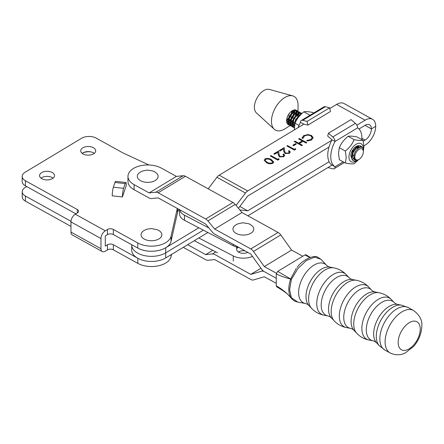 <?xml version="1.0" encoding="UTF-8"?>
<svg xmlns="http://www.w3.org/2000/svg" width="444" height="444" viewBox="0 0 444 444"><rect width="100%" height="100%" fill="white"/><g stroke="black" fill="none" stroke-linecap="round" stroke-linejoin="round"><path stroke-width="0.67" d="M299.012 125.413L295.021 123.204L294.261 129.937M313.725 113.009L312.709 112.449C308.68 111.638 305.722 111.427 303.84 111.816C299.828 115.002 296.886 118.798 295.021 123.204M309.884 115.157L303.84 111.816M245.005 250.838A6.654 3.841 0 0 0 238.384 252.014M247.758 252.359A6.654 3.841 180 0 1 238.905 252.32A6.654 3.841 180 0 1 236.713 249.467A6.654 3.841 180 0 1 237.795 247.369M179.537 209.662L179.537 213.858A15.074 8.702 0 0 0 184.51 220.318L233.261 245.743A15.074 8.702 0 0 0 239.222 247.652M179.626 209.712A15.074 8.702 0 0 0 184.51 215.223L208.885 227.939M194.311 240.709L217.493 252.797M198.84 237.978L233.261 255.927L233.261 261.022M252.481 256.399A15.074 8.702 180 0 1 233.261 255.927M158.813 230.508A10.395 6 180 0 1 158.813 238.994A10.395 6 180 0 1 144.111 238.994A10.395 6 180 0 1 145.704 229.753C146.026 229.348 147.963 228.949 151.515 228.56L157.226 229.753A10.395 6 180 0 1 158.813 230.508M278.782 158.63L279.132 159.307L277.805 160.112L270.296 155.961L270.94 155.572L277.678 159.296L278.782 158.63L279.065 159.346M288.561 152.964L289.249 152.014L288.495 150.999L289.138 150.61L290.243 152.087L289.294 153.408L284.893 153.48L283.655 151.115L283.45 148.923L280.103 150.938L279.332 150.51L284.216 147.569L284.537 150.966L285.475 153.058L288.561 153.13L289.244 152.098M295.571 143.617L296.342 144.045L293.573 145.71L292.807 145.282L295.571 143.617L296.192 144.133M302.103 138.389L303.657 135.631L307.936 134.571L311.527 135.498L313.198 137.734L311.56 139.988L306.848 141.014L306.965 140.421L310.828 139.538L312.182 137.634L310.828 135.858C308.624 134.876 306.493 134.937 304.434 136.053L303.113 138.295L302.103 138.389L302.025 137.862M358.98 128.988L365.14 125.275A9.047 5.112 -61.1 0 1 369.519 124.747A9.047 5.112 -61.1 0 1 371.4 128.893L375.713 126.29A15.285 8.63 118.9 0 0 372.538 119.292L344.011 103.513A15.285 8.63 118.9 0 0 336.613 104.407L329.809 108.514M303.901 124.126L219.181 175.18A6.238 3.524 118.9 0 0 216.938 177.273L208.186 188.828M372.538 119.292A15.285 8.63 118.9 0 0 365.14 120.185L356.854 125.18M331.762 140.298L247.708 190.959A6.238 3.524 118.9 0 0 245.465 193.051L236.202 205.278L235.697 205M299.245 138.511L306.754 142.663L306.105 143.051L303.03 141.347L299.339 143.573L302.42 145.277L301.776 145.665L294.267 141.514L294.91 141.125L298.568 143.146L302.259 140.926L298.601 138.9L299.245 138.511L306.604 142.752M295.382 148.629L295.726 149.306L294.4 150.111L286.891 145.959L287.534 145.565L294.272 149.295L295.382 148.629L295.66 149.345M283.028 156.294L283.716 155.345L282.961 154.334L283.605 153.94L284.709 155.422L283.766 156.743L279.359 156.815L278.122 154.451L277.916 152.253L274.57 154.273L273.798 153.846L278.688 150.905L279.004 154.301L279.948 156.393L283.028 156.466L283.71 155.433M265.024 158.913C267.338 158.097 269.453 158.342 271.373 159.646L273.77 162.049L272.916 163.275C270.59 164.108 268.448 163.88 266.489 162.587L264.158 160.167L265.024 159.08C267.338 158.269 269.453 158.508 271.373 159.812L271.373 159.646M207.903 232.517L165.729 257.931L165.729 252.841A19.752 11.405 180 0 1 137.801 253.191A19.752 11.405 180 0 1 131.713 244.955A19.752 11.405 180 0 0 137.801 253.191A19.752 11.405 180 0 0 165.729 252.841L203.374 230.153L165.729 252.841L165.729 247.752A19.752 11.405 0 0 1 137.801 248.096A19.752 11.405 0 0 1 137.091 247.685M238.434 208.292A6.233 3.524 118.9 0 0 238.439 208.28L247.708 196.048L329.004 147.058M363.236 141.192L365.14 140.049A9.047 5.112 118.9 0 0 371.4 128.888L365.007 125.358M198.845 227.794L165.729 247.752M306.882 141.014L306.965 140.421M306.965 140.593L310.828 139.538M310.828 139.71L312.182 137.723M302.031 137.951L303.657 135.631M303.657 135.797L307.936 134.571M307.936 134.737L311.527 135.498M311.527 135.67L313.198 137.818M302.275 145.366L299.339 143.573M294.416 141.592L294.91 141.125M294.91 141.292L298.568 143.146M298.568 143.318L302.259 140.926M298.745 138.983L299.245 138.683M292.951 145.366L295.571 143.789M287.04 146.037L287.534 145.565M287.534 145.737L294.272 149.295M294.272 149.462L295.382 148.796M288.628 151.088L289.138 150.61M289.138 150.777L290.237 152.17M279.476 150.594L284.216 147.569M284.216 147.735L284.537 150.966M284.537 151.138L285.475 153.058M285.475 153.23L288.561 153.13M283.094 154.423L283.605 153.94M283.605 154.112L284.709 155.505M273.948 153.929L278.688 150.905M278.688 151.071L279.004 154.301M279.004 154.473L279.948 156.393M279.948 156.566L283.028 156.466M270.446 156.038L270.94 155.572M270.94 155.739L277.678 159.296M277.678 159.463L278.782 158.797M271.373 159.812L273.765 162.132M264.158 160.251L265.024 159.08M265.179 160.323L265.518 161.161L267.133 162.371C268.626 163.386 270.291 163.608 272.128 163.031L272.721 162.049M272.128 162.865L272.727 161.966L270.729 160.034C269.269 158.996 267.615 158.769 265.773 159.352L265.173 160.24L265.518 160.994L267.133 162.199C268.626 163.214 270.291 163.436 272.128 162.865L272.128 163.031M365.012 125.358L371.4 128.888L375.713 126.29A15.285 8.63 -61.1 0 1 365.14 145.138L363.869 145.91M361.821 139.61A22.5 12.71 118.9 0 0 357.609 127.855A4.157 2.453 -121.1 0 0 355.383 123.343L351.038 119.619L328.455 133.228L332.806 136.952A4.157 2.453 58.9 0 1 335.031 141.464L332.029 139.805A22.5 12.71 118.9 0 0 332.029 165.096L247.885 215.806M239.782 209.912L247.708 210.822L239.821 206.46M247.708 210.822L329.132 161.749M131.713 244.705L131.713 250.044A19.752 11.405 0 0 0 137.801 258.28A19.752 11.405 0 0 0 165.729 257.931A19.752 11.405 180 0 0 165.756 257.914M326.495 265.251L320.929 259.274L314.735 257.126L306.349 260.534L297.83 268.631L291.397 279.415L289.605 289.693L291.386 297.719L297.719 302.048L305.416 303.496A22.206 12.521 -61.1 0 1 298.623 292.546A22.206 12.521 -61.1 0 1 309.329 268.792A22.206 12.521 -61.1 0 1 326.495 265.251L328.038 266.439L329.864 267.11L333.894 267.871A23.51 13.253 -61.1 0 0 317.21 276.962A23.51 13.253 -61.1 0 0 308.619 299.095A23.51 13.253 -61.1 0 0 311.577 308.358L308.785 305.355A22.206 12.521 -61.1 0 1 305.988 296.609A22.206 12.521 -61.1 0 1 314.102 275.696A22.206 12.521 -61.1 0 1 329.864 267.11M289.127 295.832L291.264 298.202L289.127 295.832C287.751 293.928 283.605 290.914 276.684 286.791L276.262 285.842L276.262 273.965L277.7 271.395L304.967 254.912L306.021 254.812L310.267 257.415M276.262 285.842C281.59 288.828 286.391 292.663 290.659 297.336C288.189 292.651 288.189 286.541 290.648 279.015C286.413 278.077 281.618 276.396 276.262 273.965M277.7 271.395L290.665 278.949L296.292 268.392M309.851 257.559L304.967 254.912M290.659 297.336A2.081 1.637 -29.4 0 0 291.386 297.719A2.081 1.565 146.9 0 1 290.67 297.369A2.081 1.005 135.5 0 1 290.659 297.336M291.397 279.415A2.081 0.516 -161.6 0 1 290.648 279.015A2.081 1.593 109.3 0 1 290.665 278.949A2.081 0.561 22.2 0 0 291.397 279.415M250.716 224.836A10.395 6 180 0 1 250.716 233.322A10.395 6 180 0 1 236.014 233.322A10.395 6 180 0 1 236.741 224.453C236.558 224.181 238.539 223.632 242.685 222.799C247.652 223.421 250.089 223.97 249.989 224.453A10.395 6 180 0 1 250.716 224.836M155.073 172.117A10.395 6 180 0 1 155.073 180.608A10.395 6 180 0 1 140.371 180.608A10.395 6 180 0 1 141.098 171.734C140.915 171.467 142.896 170.912 147.042 170.085C152.014 170.701 154.445 171.251 154.346 171.734A10.395 6 180 0 1 155.073 172.117M357.609 127.855L335.031 141.464A22.5 12.71 118.9 0 0 335.031 166.755A4.157 2.453 58.9 0 1 334.177 168.659A4.157 2.453 58.9 0 1 332.806 168.803L328.455 167.715L328.366 167.305M332.029 139.805L327.678 136.08L328.455 133.228M343.19 161.844L335.031 166.755L332.029 165.096M52.231 172.488A7.487 4.323 0 0 0 44.111 171.634A7.487 4.323 0 0 0 39.566 175.608A7.487 4.323 0 0 0 41.869 178.727A7.487 4.323 0 0 0 49.989 179.581A7.487 4.323 0 0 0 54.534 175.608A7.487 4.323 0 0 0 52.231 172.488M53.097 178.155A7.487 4.323 0 0 0 52.231 177.583A7.487 4.323 0 0 0 41.003 178.155M93.39 147.713A7.487 4.323 0 0 0 85.27 146.853A7.487 4.323 0 0 0 80.725 150.832A7.487 4.323 0 0 0 83.028 153.946A7.487 4.323 0 0 0 91.142 154.806A7.487 4.323 0 0 0 95.693 150.832A7.487 4.323 0 0 0 93.39 147.713M94.256 153.374A7.487 4.323 0 0 0 93.39 152.803A7.487 4.323 0 0 0 82.162 153.374M171.556 254.423L171.062 256.599A19.752 11.405 180 0 1 158.036 265.884A19.752 11.405 180 0 1 137.807 263.359L113.348 249.817A4.157 2.403 -0 0 0 107.47 249.889L105.295 251.193A6.26 3.535 119 0 1 102.264 251.559A6.26 3.535 119 0 1 100.966 248.696L100.966 238.528A6.26 3.535 119 0 1 105.295 230.808L107.454 229.509A4.157 2.403 180 0 1 113.331 229.437L137.79 242.979A19.752 11.405 0 0 0 158.025 245.504A19.752 11.405 0 0 0 171.051 236.219L177.306 208.436M148.934 164.979L122.611 152.747L96.204 138.128A10.395 6 0 0 0 81.502 138.306L25.092 172.266A10.395 6 0 0 0 22.2 176.418A10.395 6 0 0 0 25.402 180.752L77.289 209.513A4.157 2.403 180 0 1 78.571 211.25A4.157 2.403 180 0 1 77.411 212.909L75.286 214.191A6.26 3.535 -61 0 0 70.951 221.911L70.951 232.079A6.26 3.535 -61 0 0 72.255 234.943L102.264 251.559M113.387 187.185A6.238 0.955 -83.7 0 0 112.221 195.815L122.433 196.942L126.329 185.148A6.238 0.955 96.3 0 0 125.841 182.49A6.238 0.955 96.3 0 0 125.158 183.594L114.946 182.467L113.387 187.185L123.599 188.312L125.158 183.594M105.284 246.093L105.284 235.925L107.454 234.599A4.157 2.403 180 0 1 113.331 234.532L137.79 248.074A19.752 11.405 0 0 0 158.025 250.599A19.752 11.405 0 0 0 171.051 241.314L177.522 212.565A17.255 9.962 180 0 1 179.154 209.451M22.2 176.418L22.2 181.513A10.395 6 0 0 0 25.402 185.842L75.885 213.83M105.284 246.104L107.47 244.794L107.47 249.889M70.951 226.373L25.413 201.132A10.395 6 180 0 1 22.217 196.797L22.217 191.703A10.395 6 180 0 1 25.108 187.551L26.723 186.58M70.985 221.295L25.413 196.037A10.395 6 180 0 1 22.217 191.703M82.795 152.941A10.395 6 180 0 1 90.448 151.798M137.152 257.903L113.348 244.722A4.157 2.403 -0 0 0 107.47 244.794M123.599 188.312A6.238 0.955 96.3 0 0 122.433 196.942M114.946 182.467A6.238 0.955 -83.7 0 1 115.629 181.363L125.841 182.49M134.082 189.705A19.752 11.405 180 0 1 127.972 181.457L127.972 176.362A19.752 11.405 0 0 0 134.082 184.61L134.082 189.705L149.123 197.991A6.238 3.685 -121.2 0 0 151.376 198.551L158.147 197.874L205.666 224.065L212.432 232.206A6.238 3.685 -121.2 0 0 214.691 234.132L250.782 254.024L261.616 269.158A6.233 3.68 -121.2 0 0 264.319 271.667L276.262 278.249L264.319 271.667A6.233 3.68 58.8 0 0 261.616 271.19L262.765 270.496M302.769 256.238L291.597 250.077L280.763 234.943A6.238 3.685 -121.2 0 0 278.061 232.434L241.969 212.543L235.198 204.401A6.238 3.685 -121.2 0 0 232.945 202.475L185.426 176.285A6.238 3.685 -121.2 0 0 183.167 175.724L176.401 176.401L161.361 168.115A19.752 11.405 0 0 0 133.439 168.487A19.752 11.405 0 0 0 127.972 176.362M276.379 273.227L264.319 266.572L291.597 250.077M264.319 266.572L253.485 251.443A6.238 3.685 -121.2 0 0 250.782 248.929L214.691 229.037L241.969 212.543M214.691 229.037L207.92 220.896A6.238 3.685 -121.2 0 0 205.666 218.97L158.147 192.779A6.238 3.685 -121.2 0 0 155.888 192.219L149.123 192.901L176.401 176.401M149.123 192.901L134.082 184.61M187.684 244.7L205.666 254.612L212.754 250.327M205.666 254.612L212.432 253.929A6.238 3.685 58.8 0 1 214.691 254.49L250.782 274.381L260.95 268.232M250.782 274.381L261.616 271.19M276.262 283.339L264.319 276.756L253.485 279.948A6.238 3.685 58.8 0 1 250.782 279.476L214.691 259.585L207.92 260.262A6.238 3.685 58.8 0 1 205.666 259.701L183.272 247.358M356.743 160.684A10.306 5.822 -61.1 0 1 348.951 157.037A10.306 5.822 -61.1 0 1 356.044 144.311A10.306 5.822 -61.1 0 1 363.209 148.368A10.306 5.822 -61.1 0 1 363.164 149.345M358.413 159.773L354.268 163.697C352.403 164.086 349.445 163.875 345.404 163.065L346.203 157.509L345.354 151.043C349.367 147.852 352.308 144.056 354.173 139.649C358.203 140.459 361.161 140.67 363.042 140.287L363.891 146.753L363.331 151.421M350.832 156.127A7.587 4.285 -61.1 0 1 350.832 155.894A7.587 4.285 -61.1 0 1 356.188 146.442A7.587 4.285 -61.1 0 1 357.059 146.026M359.063 145.804A7.587 4.285 -61.1 0 1 360.828 147.197M359.412 147.508A6.549 3.702 118.9 0 0 358.497 146.559A6.549 3.702 118.9 0 0 357.77 146.315M356.421 146.442A6.549 3.702 118.9 0 0 355.794 146.692M358.036 148.352L357.625 146.392M351.121 157.354L351.587 157.703M351.465 156.199L350.882 156.371M355.095 147.208L355.022 147.697M345.354 151.043L339.31 147.702L338.511 153.258L339.36 159.723L345.404 163.065M363.042 140.287L356.998 136.941C352.969 136.136 350.011 135.925 348.129 136.308C344.117 139.499 341.175 143.295 339.31 147.702M354.173 139.649L348.129 136.308M358.369 146.492L359.174 147.619M303.235 124.525A22.5 12.71 -61.1 0 1 303.502 124.026L307.853 125.114L330.436 111.505L329.659 107.798L325.308 106.71A4.157 2.453 -121.1 0 0 323.937 106.854L301.354 120.463A4.157 2.453 58.9 0 1 302.725 120.318L307.076 121.406L329.659 107.798M307.076 121.406L307.853 125.114M298.146 127.595A22.5 12.71 -61.1 0 1 300.499 122.366A4.157 2.453 58.9 0 1 301.354 120.463M300.499 122.366L303.502 124.026M354.828 157.176A6.155 3.474 118.9 0 0 358.991 159.44A6.155 3.474 118.9 0 0 363.336 151.587A6.155 3.474 118.9 0 0 363.336 151.554A6.155 3.474 118.9 0 0 358.874 149.473A6.155 3.474 118.9 0 0 354.828 157.176M358.991 159.44L355.577 161.033A8.231 4.651 -61.1 0 1 353.596 160.739A8.231 4.651 -61.1 0 1 351.892 157.293A8.231 4.651 -61.1 0 1 352.88 152.564L352.808 157.259C353.685 160.029 355.577 160.839 358.497 159.701C356.049 160.628 354.59 159.796 354.112 157.204C353.102 149.944 363.397 143.018 363.286 150.294L363.336 151.587M352.88 152.564L353.319 151.543L358.386 146.021L360.978 146.004L357.77 145.676L352.703 151.199L351.498 157.076L351.853 158.691L353.529 160.7M352.758 160.14L351.953 159.829M301.576 113.797L300.616 114.069L295.543 119.586L294.411 125.985M294.239 127.822L293.195 126.246L292.846 124.636L294.045 118.759L299.112 113.237L301.992 113.409M301.709 113.22L298.496 112.898L293.429 118.415L292.23 124.292L292.579 125.907L294.239 127.905M293.49 127.356L292.679 127.045L291.081 125.075L290.726 123.465L291.924 117.588L296.997 112.066L299.589 112.049L300.261 112.615M299.589 112.049L296.381 111.727L291.308 117.244L290.11 123.121L290.465 124.736L292.679 127.045M292.38 126.856L293.24 127.078M294.378 125.752L293.168 126.168M292.718 126.246L291.736 126.251M291.369 126.185L290.565 125.874L288.961 123.904L288.611 122.294L289.81 116.417L294.877 110.895L297.474 110.878L298.14 111.444M297.474 110.878L294.261 110.556L289.194 116.078L287.995 121.95L288.345 123.565L290.565 125.874M360.978 146.004L362.221 147.669M361.599 147.325L360.656 145.86M295.16 122.899L296.159 119.93L300.71 114.646M301.842 113.547L301.387 113.076M300.483 112.937L300.899 113.964M300.383 114.169L300.061 112.97M299.866 112.593L299.267 111.905M298.368 111.766L298.779 112.793M298.879 113.337L298.862 115.14M298.029 115.912L298.312 113.636M298.263 112.998L297.946 111.799M297.752 111.422L297.153 110.734M298.002 111.283L298.068 105.461A19.231 10.861 118.9 0 0 292.713 95.876L269.33 89.422A13.514 7.631 118.9 0 0 263.286 90.892A13.514 7.631 118.9 0 0 255.25 102.153A13.514 7.631 118.9 0 0 256.366 112.859L274.264 129.232A19.231 10.861 118.9 0 0 285.231 128.671L290.032 125.58M292.713 95.876A19.231 10.861 118.9 0 0 284.11 97.974A19.231 10.861 118.9 0 0 272.672 113.997A19.231 10.861 118.9 0 0 274.264 129.232M296.559 110.401A8.231 4.651 118.9 0 0 296.259 110.206A8.231 4.651 118.9 0 0 291.991 110.867A8.231 4.651 118.9 0 0 286.88 122.827A8.231 4.651 118.9 0 0 288.289 124.62A8.231 4.651 118.9 0 0 289.161 124.919M288.583 121.234L290.443 119.641M291.697 118.098L293.173 115.434M293.8 113.57L294.078 111.294M294.033 110.656L293.9 109.99M286.58 120.718L288.084 119.63M288.939 118.809L290.842 116.256L292.296 112.743M292.507 111.633L292.579 110.517M290.698 122.405L292.557 120.812M295.915 114.741L296.192 112.465M296.148 111.827L295.826 110.628M295.632 110.251L295.388 109.907M288.589 121.95L290.198 120.801M291.059 119.98L292.962 117.427L294.416 113.914M294.627 112.798L294.649 110.994M294.544 110.451L294.372 109.901M297.669 116.306A8.231 4.651 118.9 0 0 297.968 114.075A8.231 4.651 118.9 0 0 297.968 113.858L297.968 114.075M297.924 113.165A8.231 4.651 118.9 0 0 297.619 111.866M297.425 111.444A8.231 4.651 118.9 0 0 296.842 110.65M296.742 113.969L296.764 112.166M296.664 111.622L296.248 110.595M296.026 110.273L295.76 109.995M286.824 122.655L288.028 122.239M288.145 124.514L289.005 124.742M287.501 123.909L288.489 123.904M288.933 123.826L290.143 123.41M286.724 119.88L288.323 118.47M289.582 116.927L291.053 114.263M291.68 112.399L291.936 110.906M287.312 117.094L289.777 112.876M291.719 122.455A19.231 10.861 118.9 0 0 292.396 121.523M296.165 114.491A19.231 10.861 118.9 0 0 296.808 112.682M294.433 123.143L293.112 124.12M292.257 124.581L291.048 124.997M290.604 125.075L289.621 125.08M289.255 125.014L288.445 124.703L286.88 122.827M295.932 120.441L297.402 117.777M354.606 158.797L353.097 158.064M352.092 155.039L352.974 151.265L356.726 147.031L359.257 147.58M357.065 146.304L357.542 148.779M354.207 154.895L352.586 155.999M355.272 148.457L354.079 151.321L352.769 153.063M294.938 123.499L295.815 119.652L299.572 115.418L300.155 115.235M294.372 125.702L293.145 124.203L293.7 118.481L297.458 114.247L300.188 115.196M294.644 124.697L292.857 124.775M292.252 124.531L291.025 123.032L291.586 117.31L295.338 113.081L298.185 114.374L297.519 118.57M296.226 120.729L292.463 123.549L290.742 123.604M290.137 123.36L288.911 121.861L289.466 116.139L293.223 111.91L296.065 113.203L294.805 118.537L290.343 122.378L288.622 122.433M288.017 122.189L286.613 120.091M292.552 110.528L293.95 112.032L292.685 117.366L288.228 121.206L286.591 121.284M291.858 110.961L290.57 116.195L286.635 119.847M289.138 113.692L287.745 116.062M184.51 215.223L184.51 220.318M233.261 244.367L233.261 245.743M247.708 190.959L219.181 175.18M365.14 120.185L336.613 104.407M245.465 193.051L216.938 177.273M365.14 140.049L361.882 138.245M331.341 317.787L329.798 316.6L327.972 315.934A22.206 12.521 -61.1 0 1 321.179 304.984A22.206 12.521 -61.1 0 1 331.884 281.224A22.206 12.521 -61.1 0 1 349.051 277.683L350.594 278.871L352.419 279.542L356.454 280.303A23.51 13.253 -61.1 0 0 339.771 289.394A23.51 13.253 -61.1 0 0 331.174 311.527A23.51 13.253 -61.1 0 0 334.138 320.79L331.341 317.787A22.206 12.521 -61.1 0 1 328.543 309.041A22.206 12.521 -61.1 0 1 336.663 288.128A22.206 12.521 -61.1 0 1 352.419 279.542M353.896 330.225L352.358 329.037L350.527 328.366A22.206 12.521 -61.1 0 1 343.739 317.416A22.206 12.521 -61.1 0 1 354.44 293.656A22.206 12.521 -61.1 0 1 371.611 290.121L373.154 291.308L374.98 291.974L379.01 292.735A23.51 13.253 -61.1 0 0 362.326 301.826A23.51 13.253 -61.1 0 0 353.729 323.959A23.51 13.253 -61.1 0 0 356.693 333.222L353.896 330.225A22.206 12.521 -61.1 0 1 351.099 321.473A22.206 12.521 -61.1 0 1 359.218 300.566A22.206 12.521 -61.1 0 1 374.98 291.974M376.457 342.657L374.914 341.469L373.088 340.798A22.206 12.521 -61.1 0 1 366.294 329.848A22.206 12.521 -61.1 0 1 377 306.088A22.206 12.521 -61.1 0 1 394.167 302.553L395.709 303.74L397.535 304.406L401.565 305.167A23.51 13.253 -61.1 0 0 384.881 314.258A23.51 13.253 -61.1 0 0 376.29 336.397A23.51 13.253 -61.1 0 0 379.248 345.654L376.457 342.657A22.206 12.521 -61.1 0 1 373.659 333.905A22.206 12.521 -61.1 0 1 381.779 312.998A22.206 12.521 -61.1 0 1 397.535 304.406M327.972 315.934L323.942 315.173A23.51 13.253 -61.1 0 1 316.755 303.579A23.51 13.253 -61.1 0 1 328.083 278.432A23.51 13.253 -61.1 0 1 346.259 274.686C342.862 271.095 338.744 268.825 333.894 267.871M350.527 328.366L346.498 327.605A23.51 13.253 -61.1 0 1 339.31 316.011A23.51 13.253 -61.1 0 1 350.643 290.864A23.51 13.253 -61.1 0 1 368.814 287.118C365.418 283.527 361.299 281.257 356.454 280.303M373.088 340.798L369.058 340.037A23.51 13.253 -61.1 0 1 361.866 328.443A23.51 13.253 -61.1 0 1 373.199 303.296A23.51 13.253 -61.1 0 1 391.369 299.55C387.978 295.959 383.855 293.689 379.01 292.735M390.137 352.947C397.458 356.438 403.146 354.062 405.261 352.974L413.653 346.425C418.842 340.309 421.561 333.477 421.8 325.929C422.377 320.252 419.624 315.101 413.547 310.484A24.242 13.67 -61.1 0 0 395.349 317.393A24.242 13.67 -61.1 0 0 385.098 341.841A24.242 13.67 -61.1 0 0 390.137 352.947L384.887 350.055A24.242 13.67 -61.1 0 1 379.848 338.944A24.242 13.67 -61.1 0 1 390.093 314.502A24.242 13.67 -61.1 0 1 408.291 307.587L401.565 305.167M420.24 329.093A15.984 9.013 -61.1 0 1 409.202 348.823A15.984 9.013 -61.1 0 1 398.163 342.446A15.984 9.013 -61.1 0 1 409.202 322.716A15.984 9.013 -61.1 0 1 420.24 329.093M355.383 123.343L332.806 136.952M105.295 230.808L75.286 214.191M77.289 212.981L77.289 209.513M25.402 185.842L25.402 180.752M177.522 212.565L177.522 208.552M171.051 241.314L171.051 236.219M137.79 248.074L137.79 242.979M113.331 234.532L113.331 229.437M107.454 234.599L107.454 229.509M100.966 248.696L70.951 232.079M100.966 238.528L70.951 221.911M25.413 196.037L25.413 201.132M171.062 254.717L171.062 256.599M137.807 258.28L137.807 263.359M113.348 244.722L113.348 249.817M253.485 251.443L280.763 234.943M250.782 248.929L278.061 232.434M207.92 220.896L235.198 204.401M205.666 218.97L232.945 202.475M158.147 192.779L185.426 176.285M155.888 192.219L183.167 175.724M212.432 253.929L215.784 251.903M302.725 120.318L325.308 106.71M305.416 303.496L307.242 304.168L308.785 305.355M323.942 315.173C319.092 314.219 314.974 311.949 311.577 308.358M346.498 327.605C341.652 326.651 337.529 324.381 334.138 320.79M369.058 340.037C364.208 339.083 360.09 336.813 356.693 333.222M384.887 350.055L379.248 345.654M413.547 310.484L408.291 307.587M394.167 302.553L391.369 299.55M371.611 290.121L368.814 287.118M349.051 277.683L346.259 274.686M320.929 259.274L317.482 257.076C315.362 255.061 303.718 258.297 297.13 267.355M291.264 298.202C292.491 299.428 293.972 301.348 297.719 302.048M236.713 249.467L236.713 247.092M344.383 162.504L334.177 168.659M297.98 113.137L297.991 111.916"/></g></svg>
